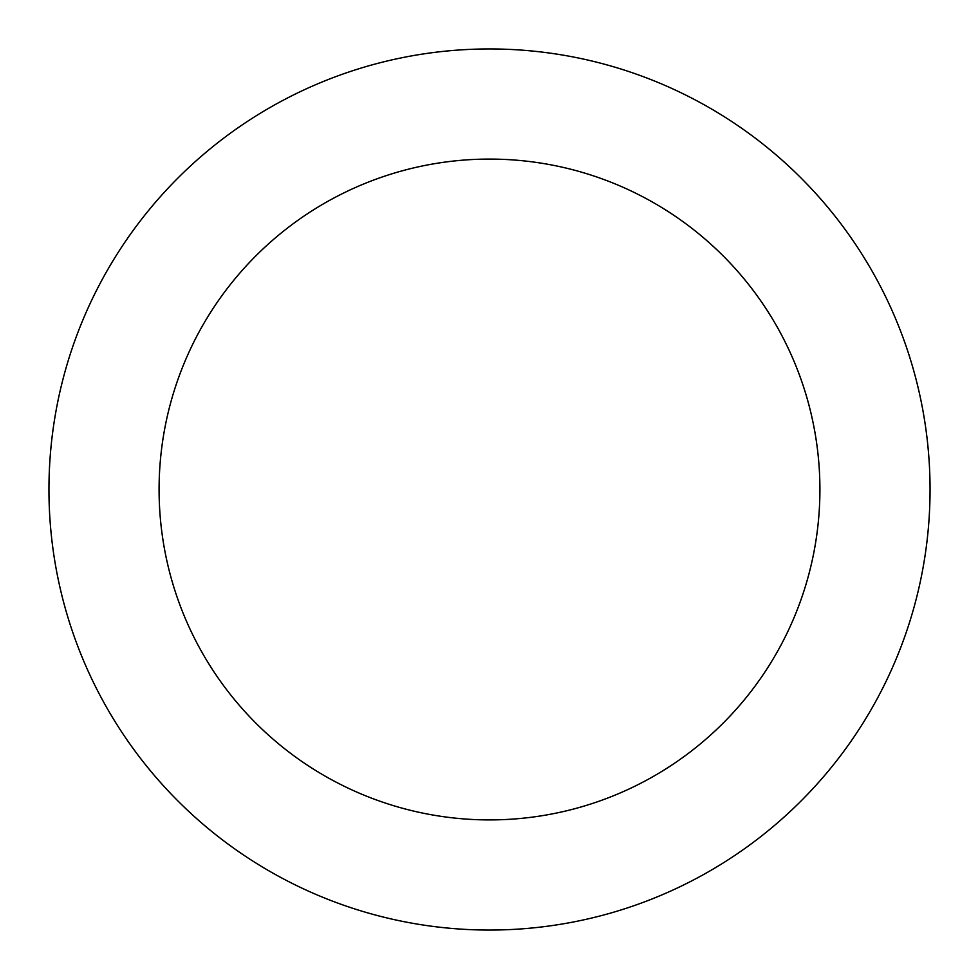 <?xml version="1.0" encoding="UTF-8"?>
<svg xmlns="http://www.w3.org/2000/svg" width="979" height="979" viewBox="0 0 979 979"><rect width="100%" height="100%" fill="white"/><g stroke="black" fill="none" stroke-linecap="round" stroke-linejoin="round"><path stroke-width="1.47" d="M819.912 489.5A330.412 330.412 0 0 0 489.5 159.087A330.412 330.412 0 0 0 159.087 489.5A330.412 330.412 0 0 0 489.5 819.912A330.412 330.412 0 0 0 819.912 489.5M48.95 489.5A440.55 440.55 0 0 0 489.5 930.05A440.55 440.55 0 0 0 930.05 489.5A440.55 440.55 0 0 0 489.5 48.95A440.55 440.55 0 0 0 48.95 489.5"/></g></svg>
